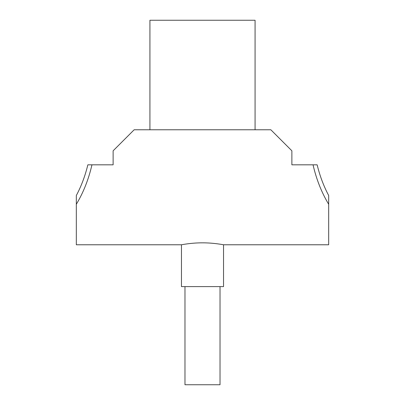 <?xml version="1.0" encoding="UTF-8"?>
<svg xmlns="http://www.w3.org/2000/svg" width="405" height="405" viewBox="0 0 405 405"><rect width="100%" height="100%" fill="white"/><g stroke="black" fill="none" stroke-linecap="round" stroke-linejoin="round"><path stroke-width="0.61" d="M220.026 286.613L220.026 384.75L184.974 384.75L184.974 286.613M202.5 242.838C191.251 242.787 181.192 244.838 181.47 244.777C181.192 244.838 191.251 242.787 202.5 242.838C213.749 242.787 223.808 244.838 223.53 244.777C223.808 244.838 213.749 242.787 202.5 242.838M328.673 204.262C321.616 192.552 316.406 179.41 313.045 164.825L317.156 164.825C319.839 175.897 323.681 186.123 328.673 195.488L328.673 244.777L223.53 244.777L223.53 286.613L181.47 286.613L181.47 244.777L76.327 244.777L76.327 195.488C81.319 186.123 85.161 175.897 87.844 164.825L91.955 164.825C88.594 179.41 83.384 192.552 76.327 204.262M313.045 164.825L291.873 164.825L291.873 150.802L270.844 129.777L134.156 129.777L113.127 150.802L113.127 164.825L91.955 164.825M149.926 129.777L149.926 20.25L255.074 20.25L255.074 129.777"/></g></svg>
